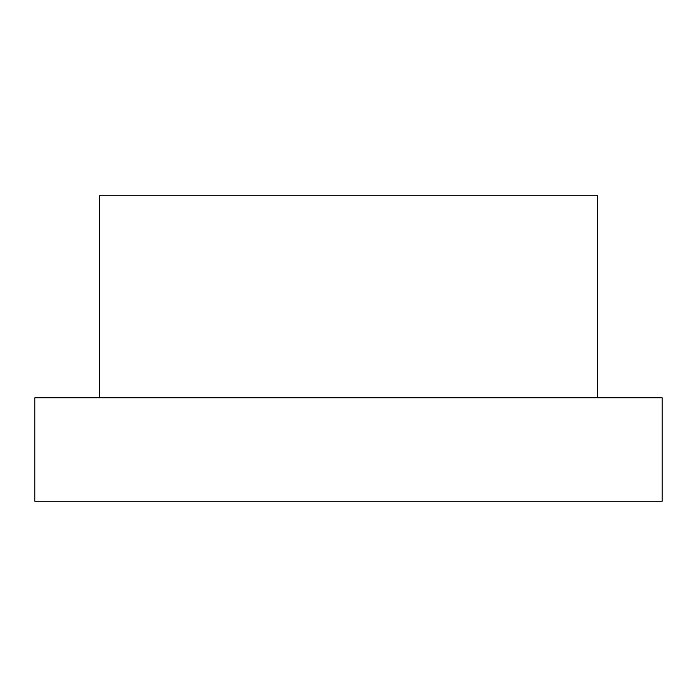 <?xml version="1.0" encoding="UTF-8"?>
<svg xmlns="http://www.w3.org/2000/svg" width="697" height="697" viewBox="0 0 697 697"><rect width="100%" height="100%" fill="white"/><g stroke="black" fill="none" stroke-linecap="round" stroke-linejoin="round"><path stroke-width="1.05" d="M99.523 397.787L99.523 195.744L597.477 195.744L597.477 397.787M662.15 397.787L34.85 397.787L34.85 501.256L662.15 501.256L662.15 397.787"/></g></svg>
